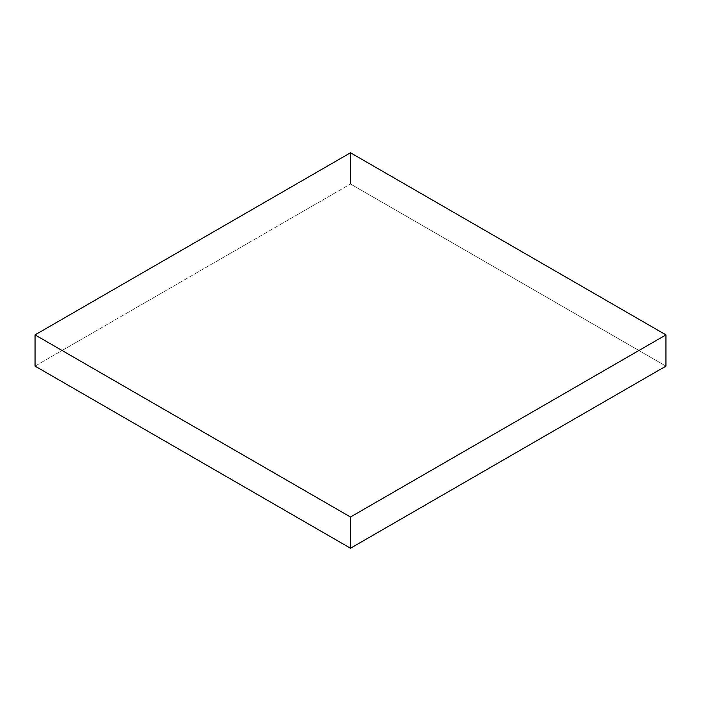 <?xml version="1.0" encoding="UTF-8"?>
<svg xmlns="http://www.w3.org/2000/svg" width="701" height="701" viewBox="0 0 701 701"><rect width="100%" height="100%" fill="white"/><g stroke="black" fill="none" stroke-linecap="round" stroke-linejoin="round"><path stroke-width="0.53" stroke-dasharray="3.5 2.63" d="M350.5 152.765L350.5 183.986L665.95 366.115L350.5 183.986L350.5 152.765M35.05 366.115L350.5 183.986L35.05 366.115"/><path stroke-width="1.05" d="M665.95 366.115L665.95 334.885L350.5 152.765L35.05 334.885L35.05 366.115L35.05 334.885L350.5 517.014L350.5 548.235L35.05 366.115L350.5 548.235L350.5 517.014L665.95 334.885L665.95 366.115L350.5 548.235L665.95 366.115M665.95 334.885L350.5 152.765L35.05 334.885L350.5 517.014L665.95 334.885"/></g></svg>

